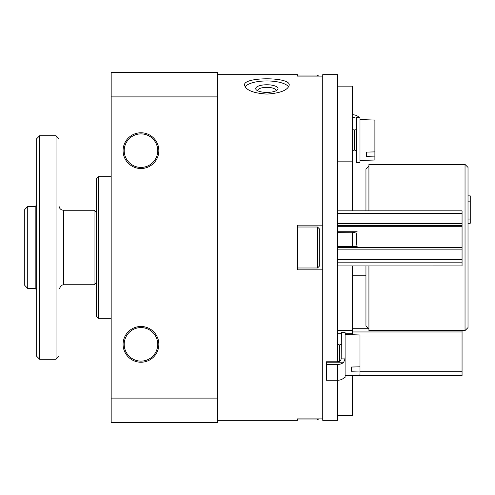 <?xml version="1.0" encoding="UTF-8"?>
<svg xmlns="http://www.w3.org/2000/svg" width="495" height="495" viewBox="0 0 495 495"><rect width="100%" height="100%" fill="white"/><g stroke="black" fill="none" stroke-linecap="round" stroke-linejoin="round"><path stroke-width="0.74" d="M257.759 90.802A9.158 3.131 180 0 1 257.709 90.48A9.158 3.131 180 0 1 266.867 87.349A9.158 3.131 180 0 1 276.031 90.48A9.158 3.131 180 0 1 275.981 90.802M217.701 420.335L297.415 420.335L297.415 418.888L322.746 418.888L322.746 269.849L297.415 269.849L297.415 225.151L322.746 225.151L322.746 76.112L297.415 76.112L297.415 74.665L217.701 74.665M266.867 94.093C280.436 93.178 287.886 90.177 289.216 85.084C290.54 76.706 243.187 76.706 244.518 85.084C245.854 90.177 253.304 93.178 266.867 94.093M157.732 344.347A16.762 16.762 0 0 1 132.586 358.863A16.762 16.762 0 0 1 132.586 329.831A16.762 16.762 0 0 1 157.732 344.347M124.208 150.653A16.762 16.762 0 0 0 149.348 165.169A16.762 16.762 0 0 0 149.348 136.137A16.762 16.762 0 0 0 124.208 150.653M123.088 150.653A17.882 17.882 0 0 0 149.905 166.134A17.882 17.882 0 0 0 149.905 135.166A17.882 17.882 0 0 0 123.088 150.653M158.846 344.347A17.882 17.882 0 0 1 132.029 359.834A17.882 17.882 0 0 1 132.029 328.866A17.882 17.882 0 0 1 158.846 344.347M111.171 398.116L111.171 422.569L217.701 422.569L217.701 398.116L111.171 398.116L111.171 72.431L217.701 72.431L217.701 96.884L111.171 96.884M217.701 398.116L217.701 96.884M111.171 318.273L98.505 318.273L98.505 176.727L111.171 176.727M98.505 318.273L96.271 316.039L96.271 178.961L98.505 176.727M245.099 86.86A22.349 7.642 180 0 1 266.873 80.945A22.349 7.642 180 0 1 288.641 86.866M266.867 92.41A11.175 3.824 180 0 1 256.46 89.979A11.175 3.824 180 0 1 266.867 84.763A11.175 3.824 180 0 1 277.28 89.979A11.175 3.824 180 0 1 266.867 92.41M318.607 418.888L317.53 419.964L297.415 419.964L297.415 418.888M297.415 76.112L297.415 75.036L317.53 75.036L317.53 76.112M317.53 419.964L317.53 418.888M317.53 227.013L317.53 267.987L319.764 265.753L319.764 229.247L317.53 227.013L297.415 227.013M27.732 206.526L35.182 206.526L35.182 288.474L27.732 288.474L27.732 206.526L24.75 209.509L24.75 285.38L27.732 288.474L24.75 285.38M36.667 205.035L35.182 206.526M39.65 135.754L36.667 138.73L36.667 356.27L39.65 359.246L56.04 359.246L56.04 135.754L39.65 135.754L39.65 359.246M56.04 135.754L59.016 138.73L59.016 356.27L56.04 359.246M96.271 212.485L94.031 210.251L63.49 210.251C60.774 209.985 59.282 208.494 59.016 205.784M94.031 210.251L94.031 284.749L63.49 284.749L61.275 285.337L59.016 289.216M352.545 232.786L337.646 232.638M337.646 361.783L337.646 74.665L322.746 74.665L322.746 420.335L337.646 420.335L337.646 380.247L326.471 380.247L326.471 361.783L337.646 361.783C339.57 361.74 340.739 360.781 341.166 358.9L341.371 332.615L345.095 332.615L345.095 377.314L344.409 377.314M353.183 232.638L357.136 231.74L337.646 231.74M462.058 265.945L337.646 265.945L462.058 265.933L462.058 226.295L337.646 226.295L462.058 226.302L462.058 225.386L337.646 225.386M357.136 231.74C355.985 236.95 355.985 241.9 357.136 246.584L337.646 246.584M462.058 210.858L462.058 225.386M337.646 86.142L352.545 86.142L352.545 210.845M352.545 375.637L352.545 415.435L337.646 415.435M462.058 332.003L462.058 375.637L345.095 375.637M352.545 265.945L352.545 334.738M352.545 232.638L352.545 246.584M352.545 331.953L462.058 331.953L462.058 330.567M368.93 165.924L365.954 168.906L365.954 210.845M365.954 265.945L365.954 326.094L368.93 329.076M465.034 164.433L465.034 330.567L468.016 327.585L468.016 167.415L465.034 164.433L368.93 164.433L368.93 210.845M368.93 265.945L368.93 330.567L465.034 330.567M468.016 219.056L470.25 219.056L470.25 223.27L468.016 223.27M470.25 219.056L470.25 201.836L468.016 201.836M470.25 201.836L470.25 195.878L468.016 195.878M345.095 356.932L344.996 358.9L343.753 362.192A7.45 5.266 180 0 1 337.646 364.444L326.471 364.444M337.646 364.444L337.646 380.247A7.45 5.266 0 0 0 343.753 377.994L344.91 376.912M344.786 376.961L345.095 377.227M345.095 340.48L345.095 375.451L359.995 374.932L359.995 334.997L345.095 334.478M359.995 366.82L351.425 367.03L351.425 371.244L359.995 371.033M339.508 361.362L339.508 344.904L341.371 344.532M351.425 367.03L351.425 371.244M356.27 117.686L356.27 162.385L359.995 162.385L359.995 117.686L356.27 117.686M352.545 117.358L355.886 118.088M352.545 114.753A7.45 5.266 180 0 1 358.652 117.006L352.545 117.006M359.995 160.522L374.894 160.003L374.894 120.068L359.995 119.549M374.894 151.891L366.325 152.101L366.325 156.315L374.894 156.104M356.27 150.468L354.408 150.096L354.408 129.981L356.27 129.61M366.325 156.315L366.325 152.101M63.49 210.251L63.49 284.749M462.058 213.58L337.646 213.58M462.058 223.622L337.646 223.622M462.058 247.649L337.646 247.649L462.058 247.642M462.058 249.152L337.646 249.152M462.058 259.442L337.646 259.442M462.058 262.808L337.646 262.808M462.058 371.696L359.995 371.696M462.058 336L359.995 336M352.545 333.735L345.095 333.735M341.371 333.735L337.646 333.735M352.545 330.456L337.646 330.456M462.058 375.08L355.732 375.08M368.125 328.272L352.545 328.272M343.753 362.192L326.471 362.192M344.996 358.9L341.166 358.9M318.607 76.112L317.53 75.036M317.53 267.987L297.415 267.987M35.182 288.474L36.667 289.965M96.271 282.515L94.031 284.749M462.058 210.845L337.646 210.845M352.545 161.828L337.646 161.828M367.915 328.055L352.545 328.055M352.545 275.808L365.954 275.808M339.508 344.904L337.646 344.532M354.408 129.981L352.545 129.61M354.408 150.096L352.545 150.468"/></g></svg>
